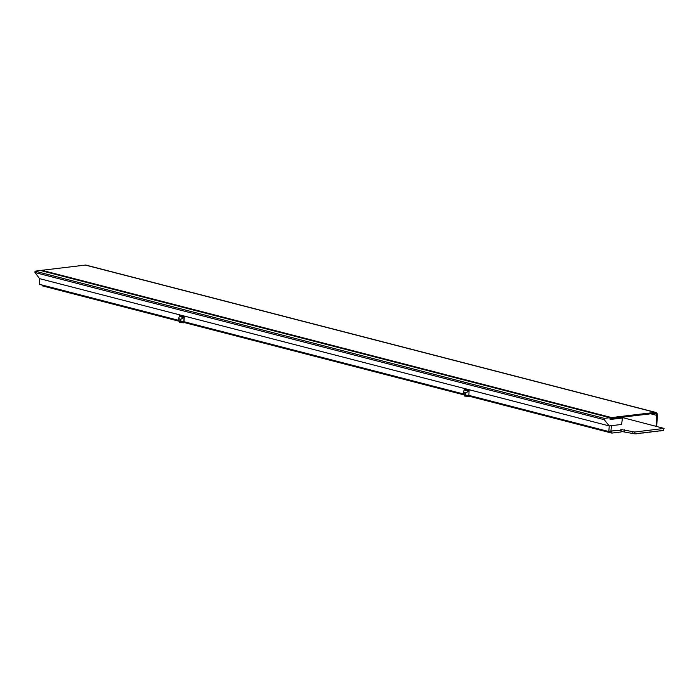 <?xml version="1.0" encoding="UTF-8"?>
<svg xmlns="http://www.w3.org/2000/svg" width="699" height="699" viewBox="0 0 699 699"><rect width="100%" height="100%" fill="white"/><g stroke="black" fill="none" stroke-linecap="round" stroke-linejoin="round"><path stroke-width="1.05" d="M468.95 396.158L611.782 433.092L621.035 431.982L621.131 430.173L620.537 429.85L621.306 429.57L634.797 432.026L664.05 428.417L621.402 417.294M621.062 431.405L634.701 433.834L663.5 430.392L664.05 428.417M610.909 431.03L621.131 430.173M179.564 321.339L42.123 285.804L42.158 285.035M184.125 322.519L464.398 394.979M611.782 433.092L611.87 431.283M609.808 418.037L611.503 418.474L655.033 413.275A2.307 1.669 104.5 0 1 655.496 413.301A2.307 1.669 104.5 0 1 656.632 415.328L656.081 426.259M611.546 417.574L655.077 412.375L85.418 265.087L41.888 270.286L611.546 417.574L611.503 418.474M41.853 270.854L41.888 270.286M85.418 265.087A3.224 2.342 -75.5 0 1 86.064 265.122L655.723 412.41A3.224 2.342 104.5 0 0 655.077 412.375M656.754 426.434L657.322 415.25A3.224 2.342 104.5 0 0 655.723 412.41M468.994 395.389L468.95 396.211L468.181 396.49L464.346 395.983L464.407 394.856M184.16 321.75L184.117 322.571L183.356 322.851L179.521 322.335L179.573 321.208M622.442 418.011L621.594 424.459L609.248 425.936L39.59 278.648L34.95 272.523L35.055 271.168L40.533 270.513L609.808 417.705L610.148 419.479L622.442 418.011L620.214 417.434M611.45 425.665L610.882 431.3L608.829 431.545L609.248 425.936L604.286 419.723L34.95 272.523M604.286 419.723L604.32 418.36L35.055 271.168M604.32 418.36L609.808 417.705M469.108 390.278L468.846 395.354L465.595 395.162L465.717 392.908L468.732 391.265L469.108 390.278L464.503 389.081L463.62 391.597L464.18 392.506L465.717 392.908M608.829 431.545L468.846 395.354M178.673 320.334L39.432 284.327L39.59 278.648M183.898 317.617L179.346 316.446L179.669 315.441L184.274 316.63L184.02 321.715L180.761 321.523L180.875 319.26L184.082 317.346L183.854 321.723M463.498 393.974L184.02 321.715M464.18 392.506L464.066 394.769L465.595 395.162M464.066 394.769L463.481 394.446L463.62 391.597M179.346 316.446L178.795 317.949L179.241 321.121L180.761 321.523M179.241 321.121L178.656 320.806L178.795 317.949M179.355 318.866L180.875 319.26M184.274 316.63L184.082 317.346M646.173 432.69L648.585 432.174L645.579 432.532M642.748 433.1L645.16 432.585L642.154 432.943M639.323 433.511L641.734 432.996L638.729 433.354M649.607 432.279L652.018 431.764L649.013 432.122M653.032 431.868L655.444 431.353L652.438 431.72M656.457 431.458L658.869 430.951L655.863 431.309M635.889 433.913L638.301 433.406L635.295 433.764M659.891 431.047L662.303 430.54L659.297 430.899M663.5 430.392L663.587 428.583M634.701 433.834L634.797 432.026M632.752 433.721L632.848 431.912M624.46 431.571L624.557 429.763M650.69 413.791L656.632 415.328M468.732 391.265L464.171 390.086"/></g></svg>
